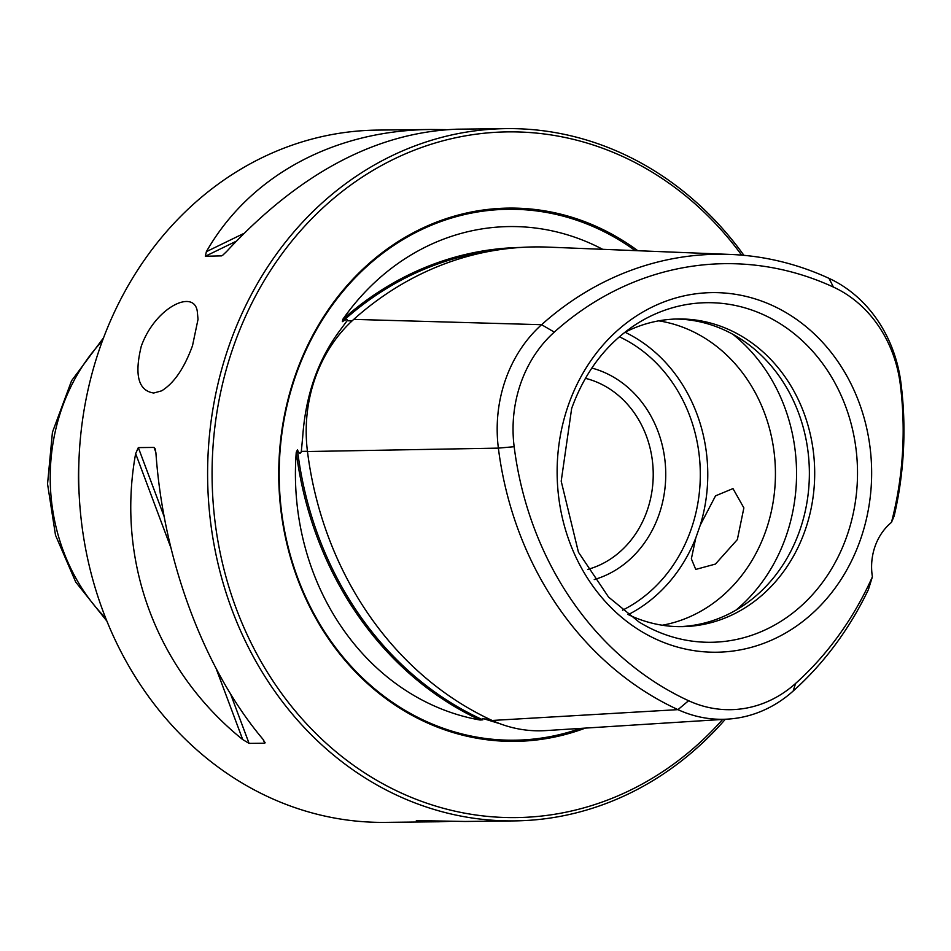 <?xml version="1.0" encoding="UTF-8"?>
<svg xmlns="http://www.w3.org/2000/svg" width="951" height="951" viewBox="0 0 951 951"><rect width="100%" height="100%" fill="white"/><g stroke="black" fill="none" stroke-linecap="round" stroke-linejoin="round"><path stroke-width="1.43" d="M656 639.167A179.81 157.26 -90.7 0 1 568.365 405.138A179.81 157.26 -90.7 0 1 772.783 305.675A179.81 157.26 -90.7 0 1 860.417 539.692A179.81 157.26 -90.7 0 1 656 639.167M416.324 820.618L438.886 821.771L385.393 822.377A346.164 302.763 -90.7 0 1 100.307 346.723A346.164 302.763 -90.7 0 1 377.452 130.097L430.934 129.491C333.551 130.299 249.542 176.006 206.379 251.658L205.333 256.259L221.714 255.867M198.022 319.346L197.309 311.559C194.325 288.474 155.203 307.197 141.271 346.247C134.222 375.146 138.382 390.742 153.741 393.025L161.646 390.837C174.033 383.217 184.316 368.156 192.518 345.665L198.022 319.346M743.92 255.332A346.164 302.763 89.3 0 0 506.372 128.623A346.164 302.763 89.3 0 0 229.227 345.237A346.164 302.763 89.3 0 0 514.325 820.903A346.164 302.763 89.3 0 0 725.328 719.265M154.014 447.422L138.323 447.6L135.648 453.639C115.927 561.268 156.784 670.372 242.719 739.569L249.079 743.385L264.77 743.207L263.023 739.331C204.37 669.837 163.524 560.721 155.952 453.401L155.144 448.717L154.014 447.422L155.869 452.379M263.57 739.997L264.77 743.207L265.103 742.362M222.665 255.284L226.683 251.433C299.601 172.999 376.418 132.248 457.158 129.181L506.372 128.623M445.639 129.633L430.934 129.491M514.325 820.903L465.098 821.462L416.645 820.594M438.886 821.771L450.394 821.319M695.763 538.004L700.293 525.083L715.532 495.851L732.983 488.588L743.872 507.905L737.346 539.597L715.425 564.074L695.74 569.423L691.365 558.808L695.763 538.004A153.848 134.555 89.3 0 1 628.29 614.596M894.154 516.048L891.456 522.396A54.944 48.061 89.3 0 0 872.4 576.805L868.358 589.679A331.994 290.364 -90.7 0 1 793.17 691.044A133.092 116.402 -90.7 0 1 727.943 719.099A133.092 116.402 -90.7 0 1 677.956 709.636A331.994 290.364 -90.7 0 1 498.372 448.123A133.092 116.402 -90.7 0 1 541.595 324.707A331.994 290.364 -90.7 0 1 730.463 254.44A331.994 290.364 -90.7 0 1 828.987 278.346A133.092 116.402 -90.7 0 1 900.977 383.182A331.994 290.364 -90.7 0 1 894.154 516.048M587.611 569.435A98.001 85.709 89.3 0 0 653.004 481.444A98.001 85.709 89.3 0 0 599.344 383.229A98.001 85.709 89.3 0 0 585.424 378.332M627.826 614.382A153.848 134.555 89.3 0 0 681.903 626.65A153.848 134.555 89.3 0 0 814.686 471.268A153.848 134.555 89.3 0 0 678.372 318.965A153.848 134.555 89.3 0 0 624.593 332.481M679.24 626.65A153.848 134.555 89.3 0 0 809.36 471.327A153.848 134.555 89.3 0 0 675.709 319.037M662.253 625.235A153.848 134.555 89.3 0 0 775.422 471.72A153.848 134.555 89.3 0 0 658.758 320.844M594.244 579.563A108.83 95.183 89.3 0 0 665.736 472.98A108.83 95.183 89.3 0 0 591.819 368.061M891.456 522.396A322.472 282.031 89.3 0 0 900.288 384.418A123.571 108.069 89.3 0 0 833.445 287.083A322.472 282.031 89.3 0 0 554.29 332.113A123.571 108.069 89.3 0 0 514.158 446.708A322.472 282.031 89.3 0 0 688.595 700.721A123.571 108.069 89.3 0 0 795.571 683.46A322.472 282.031 89.3 0 0 872.4 576.805M730.463 254.44L547.978 247.117A341.409 298.602 89.3 0 0 353.748 319.381A142.507 124.64 89.3 0 0 307.47 451.535A341.409 298.602 89.3 0 0 492.154 720.466A142.507 124.64 89.3 0 0 545.684 730.606L727.943 719.099M520.542 247.45A341.052 298.293 89.3 0 0 342.764 319.405L342.36 321.652L343.977 320.677C346.687 319.203 347.709 319.239 347.067 320.76L340.244 330.033C318.038 359.549 305.509 395.307 302.668 437.341L301.312 451.392C300.575 453.829 299.529 453.841 298.174 451.452L297.461 449.871A141.045 123.368 89.3 0 0 297.651 451.463A339.947 297.33 89.3 0 0 481.539 719.241A141.045 123.368 89.3 0 0 482.846 719.836L482.05 719.206L482.894 718.481L499.18 723.497M297.461 449.871L296.248 452.248A341.052 298.293 89.3 0 0 480.136 720.026L482.846 719.836M494.627 250.446A339.947 297.33 89.3 0 0 343.454 320.653A141.045 123.368 89.3 0 0 342.36 321.652M741.649 255.13A342.871 299.874 89.3 0 0 233.506 346.461A342.871 299.874 89.3 0 0 346.093 759.813A342.871 299.874 89.3 0 0 722.677 719.432M637.824 250.719A266.649 233.209 89.3 0 0 295.404 374.979A266.649 233.209 89.3 0 0 342.134 656.915A266.649 233.209 89.3 0 0 585.329 728.097M480.136 720.026A248.187 217.066 -90.7 0 1 296.248 452.248M342.764 319.405A248.187 217.066 -90.7 0 1 602.661 249.305M78.778 465.336A186.824 163.394 89.3 0 0 79.111 494.092M638.929 621.942A169.801 148.511 89.3 0 0 857.505 470.781A169.801 148.511 89.3 0 0 635.506 324.66C606.132 344.036 584.853 371.972 571.658 408.466L561.197 481.182L578.446 552.234L608.557 597.073L638.929 621.942M622.525 610.185A148.356 129.752 89.3 0 0 700.293 472.576A148.356 129.752 89.3 0 0 619.386 336.797M700.293 525.083A153.848 134.555 89.3 0 0 625.057 332.244M735.955 610.126A169.397 148.154 89.3 0 0 732.793 334.241M688.595 700.721L677.956 709.636L492.154 720.466M514.158 446.708L498.372 448.123L307.47 451.535M554.29 332.113L541.595 324.707L353.748 319.381M352.084 320.903L347.067 320.76M307.435 451.285L301.312 451.392M482.05 719.206L480.933 719.943M488.648 718.825L485.105 719.027M298.174 451.452L296.641 451.57M343.977 320.677L342.681 320.071M795.571 683.46L793.17 691.044M833.445 287.083L828.987 278.346M900.288 384.418L900.977 383.182M419.593 821.058L420.639 820.547M135.648 453.639L170.776 547.443M216.269 668.933L242.719 739.569M138.323 447.6L164.143 516.548M230.629 694.111L249.079 743.385M243.718 233.494L206.379 251.658M236.098 241.292L205.333 256.259M635.197 250.612A265.472 232.187 89.3 0 0 295.785 375.419A265.472 232.187 89.3 0 0 340.922 654.407A265.472 232.187 89.3 0 0 580.55 728.407M102.387 340.91A186.824 163.394 89.3 0 0 55.253 431.552A186.824 163.394 89.3 0 0 105.573 617.936M106.797 621.003L75.735 582.071L55.503 535.187L47.55 483.94L52.436 432.265L71.575 380.733L103.54 337.819"/></g></svg>
